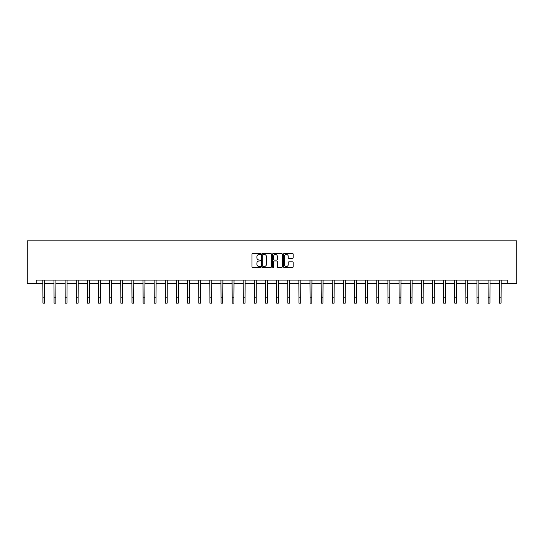 <?xml version="1.0" encoding="UTF-8"?>
<svg xmlns="http://www.w3.org/2000/svg" width="544" height="544" viewBox="0 0 544 544"><rect width="100%" height="100%" fill="white"/><g stroke="black" fill="none" stroke-linecap="round" stroke-linejoin="round"><path stroke-width="0.82" d="M260.583 253.973A0.49 0.49 0 0 0 260.093 253.484L252.654 253.484A0.7 0.7 0 0 0 251.954 254.184L251.954 266.791A0.7 0.7 0 0 0 252.654 267.492L260.093 267.492A0.49 0.49 0 0 0 260.583 267.002A0.49 0.49 0 0 0 260.093 266.512L259.134 266.512A2.244 2.244 0 0 1 256.89 264.268L256.89 263.221A2.244 2.244 0 0 1 259.134 260.977L260.093 260.977A0.49 0.49 0 0 0 260.583 260.488A0.49 0.49 0 0 0 260.093 259.998L259.134 259.998A2.244 2.244 0 0 1 256.89 257.754L256.89 256.707A2.244 2.244 0 0 1 259.134 254.463L260.093 254.463A0.49 0.49 0 0 0 260.583 253.973M292.468 258.42A0.7 0.7 0 0 0 293.168 257.72L293.168 254.184A0.7 0.7 0 0 0 292.468 253.484L284.206 253.484A0.7 0.7 0 0 0 283.506 254.184L283.506 266.791A0.7 0.7 0 0 0 284.206 267.492L292.468 267.492A0.7 0.7 0 0 0 293.168 266.791L293.168 262.521A0.7 0.7 0 0 0 292.468 261.82L288.932 261.82A0.7 0.7 0 0 0 288.232 262.521L288.232 264.636A1.877 1.877 0 0 1 286.355 266.512A1.877 1.877 0 0 1 284.485 264.636L284.485 256.34A1.877 1.877 0 0 1 286.355 254.463A1.877 1.877 0 0 1 288.232 256.34L288.232 257.72A0.7 0.7 0 0 0 288.932 258.42L292.468 258.42M36.264 283.676L36.264 280.106L507.736 280.106L507.736 283.676L516.8 283.676L516.8 240.87L27.2 240.87L27.2 283.676L42.935 283.676M271.388 254.184A0.7 0.7 0 0 0 270.688 253.484L262.426 253.484A0.7 0.7 0 0 0 261.725 254.184L261.725 266.791A0.7 0.7 0 0 0 262.426 267.492L270.688 267.492A0.7 0.7 0 0 0 271.388 266.791L271.388 254.184M273.312 253.484L281.574 253.484A0.7 0.7 0 0 1 282.275 254.184L282.275 266.791A0.7 0.7 0 0 1 281.574 267.492L278.038 267.492A0.7 0.7 0 0 1 277.338 266.791L277.338 261.678A0.7 0.7 0 0 0 276.638 260.977L274.292 260.977A0.7 0.7 0 0 0 273.591 261.678L273.591 267.002A0.49 0.49 0 0 1 273.102 267.492A0.49 0.49 0 0 1 272.612 267.002L272.612 254.184A0.7 0.7 0 0 1 273.312 253.484M44.717 283.676L54.06 283.676M55.848 283.676L65.192 283.676M66.98 283.676L76.323 283.676M78.105 283.676L87.455 283.676M89.236 283.676L98.586 283.676M100.368 283.676L109.718 283.676M111.5 283.676L120.843 283.676M122.631 283.676L131.974 283.676M133.763 283.676L143.106 283.676M144.888 283.676L154.238 283.676M156.019 283.676L165.369 283.676M167.151 283.676L176.501 283.676M178.282 283.676L187.632 283.676M189.414 283.676L198.757 283.676M200.546 283.676L209.889 283.676M211.677 283.676L221.02 283.676M222.802 283.676L232.152 283.676M233.934 283.676L243.284 283.676M245.065 283.676L254.415 283.676M256.197 283.676L265.54 283.676M267.328 283.676L276.672 283.676M278.46 283.676L287.803 283.676M289.585 283.676L298.935 283.676M300.716 283.676L310.066 283.676M311.848 283.676L321.198 283.676M322.98 283.676L332.323 283.676M334.111 283.676L343.454 283.676M345.243 283.676L354.586 283.676M356.368 283.676L365.718 283.676M367.499 283.676L376.849 283.676M378.631 283.676L387.981 283.676M389.762 283.676L399.112 283.676M400.894 283.676L410.237 283.676M412.026 283.676L421.369 283.676M423.157 283.676L432.5 283.676M434.282 283.676L443.632 283.676M445.414 283.676L454.764 283.676M456.545 283.676L465.895 283.676M467.677 283.676L477.02 283.676M478.808 283.676L488.152 283.676M489.94 283.676L499.283 283.676M501.065 283.676L507.736 283.676M263.194 254.463A0.49 0.49 0 0 0 262.704 254.952L262.704 266.023A0.49 0.49 0 0 0 263.194 266.512L264.207 266.512A2.244 2.244 0 0 0 266.451 264.268L266.451 256.707A2.244 2.244 0 0 0 264.207 254.463L263.194 254.463M277.338 256.374A1.877 1.877 0 0 0 275.468 254.497A1.877 1.877 0 0 0 273.591 256.374L273.591 259.298A0.7 0.7 0 0 0 274.292 259.998L276.638 259.998A0.7 0.7 0 0 0 277.338 259.298L277.338 256.374M42.84 280.106L42.935 297.779L44.717 297.779L44.805 280.106M42.935 297.779L42.935 303.13L44.717 303.13L44.717 297.779M53.972 280.106L54.06 297.779L55.848 297.779L55.937 280.106M54.06 297.779L54.06 303.13L55.848 303.13L55.848 297.779M65.103 280.106L65.192 297.779L66.98 297.779L67.068 280.106M65.192 297.779L65.192 303.13L66.98 303.13L66.98 297.779M76.235 280.106L76.323 297.779L78.105 297.779L78.2 280.106M76.323 297.779L76.323 303.13L78.105 303.13L78.105 297.779M87.366 280.106L87.455 297.779L89.236 297.779L89.332 280.106M87.455 297.779L87.455 303.13L89.236 303.13L89.236 297.779M98.498 280.106L98.586 297.779L100.368 297.779L100.456 280.106M98.586 297.779L98.586 303.13L100.368 303.13L100.368 297.779M109.623 280.106L109.718 297.779L111.5 297.779L111.588 280.106M109.718 297.779L109.718 303.13L111.5 303.13L111.5 297.779M120.754 280.106L120.843 297.779L122.631 297.779L122.72 280.106M120.843 297.779L120.843 303.13L122.631 303.13L122.631 297.779M131.886 280.106L131.974 297.779L133.763 297.779L133.851 280.106M131.974 297.779L131.974 303.13L133.763 303.13L133.763 297.779M143.018 280.106L143.106 297.779L144.888 297.779L144.983 280.106M143.106 297.779L143.106 303.13L144.888 303.13L144.888 297.779M154.149 280.106L154.238 297.779L156.019 297.779L156.114 280.106M154.238 297.779L154.238 303.13L156.019 303.13L156.019 297.779M165.281 280.106L165.369 297.779L167.151 297.779L167.239 280.106M165.369 297.779L165.369 303.13L167.151 303.13L167.151 297.779M176.406 280.106L176.501 297.779L178.282 297.779L178.371 280.106M176.501 297.779L176.501 303.13L178.282 303.13L178.282 297.779M187.537 280.106L187.632 297.779L189.414 297.779L189.502 280.106M187.632 297.779L187.632 303.13L189.414 303.13L189.414 297.779M198.669 280.106L198.757 297.779L200.546 297.779L200.634 280.106M198.757 297.779L198.757 303.13L200.546 303.13L200.546 297.779M209.8 280.106L209.889 297.779L211.677 297.779L211.766 280.106M209.889 297.779L209.889 303.13L211.677 303.13L211.677 297.779M220.932 280.106L221.02 297.779L222.802 297.779L222.897 280.106M221.02 297.779L221.02 303.13L222.802 303.13L222.802 297.779M232.064 280.106L232.152 297.779L233.934 297.779L234.029 280.106M232.152 297.779L232.152 303.13L233.934 303.13L233.934 297.779M243.188 280.106L243.284 297.779L245.065 297.779L245.154 280.106M243.284 297.779L243.284 303.13L245.065 303.13L245.065 297.779M254.32 280.106L254.415 297.779L256.197 297.779L256.285 280.106M254.415 297.779L254.415 303.13L256.197 303.13L256.197 297.779M265.452 280.106L265.54 297.779L267.328 297.779L267.417 280.106M265.54 297.779L265.54 303.13L267.328 303.13L267.328 297.779M276.583 280.106L276.672 297.779L278.46 297.779L278.548 280.106M276.672 297.779L276.672 303.13L278.46 303.13L278.46 297.779M287.715 280.106L287.803 297.779L289.585 297.779L289.68 280.106M287.803 297.779L287.803 303.13L289.585 303.13L289.585 297.779M298.846 280.106L298.935 297.779L300.716 297.779L300.812 280.106M298.935 297.779L298.935 303.13L300.716 303.13L300.716 297.779M309.971 280.106L310.066 297.779L311.848 297.779L311.936 280.106M310.066 297.779L310.066 303.13L311.848 303.13L311.848 297.779M321.103 280.106L321.198 297.779L322.98 297.779L323.068 280.106M321.198 297.779L321.198 303.13L322.98 303.13L322.98 297.779M332.234 280.106L332.323 297.779L334.111 297.779L334.2 280.106M332.323 297.779L332.323 303.13L334.111 303.13L334.111 297.779M343.366 280.106L343.454 297.779L345.243 297.779L345.331 280.106M343.454 297.779L343.454 303.13L345.243 303.13L345.243 297.779M354.498 280.106L354.586 297.779L356.368 297.779L356.463 280.106M354.586 297.779L354.586 303.13L356.368 303.13L356.368 297.779M365.629 280.106L365.718 297.779L367.499 297.779L367.594 280.106M365.718 297.779L365.718 303.13L367.499 303.13L367.499 297.779M376.761 280.106L376.849 297.779L378.631 297.779L378.719 280.106M376.849 297.779L376.849 303.13L378.631 303.13L378.631 297.779M387.886 280.106L387.981 297.779L389.762 297.779L389.851 280.106M387.981 297.779L387.981 303.13L389.762 303.13L389.762 297.779M399.017 280.106L399.112 297.779L400.894 297.779L400.982 280.106M399.112 297.779L399.112 303.13L400.894 303.13L400.894 297.779M410.149 280.106L410.237 297.779L412.026 297.779L412.114 280.106M410.237 297.779L410.237 303.13L412.026 303.13L412.026 297.779M421.28 280.106L421.369 297.779L423.157 297.779L423.246 280.106M421.369 297.779L421.369 303.13L423.157 303.13L423.157 297.779M432.412 280.106L432.5 297.779L434.282 297.779L434.377 280.106M432.5 297.779L432.5 303.13L434.282 303.13L434.282 297.779M443.544 280.106L443.632 297.779L445.414 297.779L445.502 280.106M443.632 297.779L443.632 303.13L445.414 303.13L445.414 297.779M454.668 280.106L454.764 297.779L456.545 297.779L456.634 280.106M454.764 297.779L454.764 303.13L456.545 303.13L456.545 297.779M465.8 280.106L465.895 297.779L467.677 297.779L467.765 280.106M465.895 297.779L465.895 303.13L467.677 303.13L467.677 297.779M476.932 280.106L477.02 297.779L478.808 297.779L478.897 280.106M477.02 297.779L477.02 303.13L478.808 303.13L478.808 297.779M488.063 280.106L488.152 297.779L489.94 297.779L490.028 280.106M488.152 297.779L488.152 303.13L489.94 303.13L489.94 297.779M499.195 280.106L499.283 297.779L501.065 297.779L501.16 280.106M499.283 297.779L499.283 303.13L501.065 303.13L501.065 297.779"/></g></svg>
